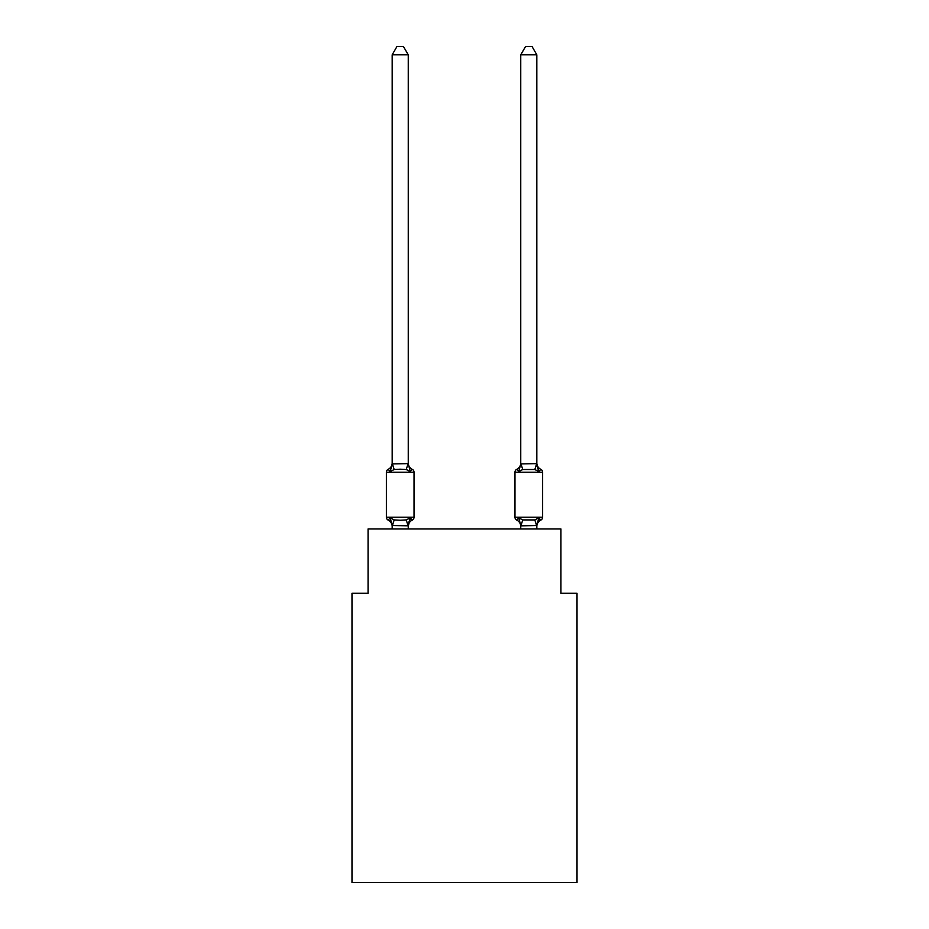 <?xml version="1.0" encoding="UTF-8"?>
<svg xmlns="http://www.w3.org/2000/svg" width="929" height="929" viewBox="0 0 929 929"><rect width="100%" height="100%" fill="white"/><g stroke="black" fill="none" stroke-linecap="round" stroke-linejoin="round"><path stroke-width="1.39" d="M577.014 882.55L577.014 593.248L560.93 593.248L560.93 528.949L368.07 528.949L368.07 593.248L351.986 593.248L351.986 882.55L577.014 882.55M536.823 528.949L536.823 525.524L538.832 517.848L540.806 520.112A7.072 7.072 0 0 0 536.823 526.464L536.823 525.524L520.879 525.849L518.742 517.848L516.779 520.112A3.217 3.217 0 0 1 514.968 517.221A3.217 3.217 0 0 0 516.779 520.112L518.742 517.848L516.779 520.112L518.742 517.848L516.779 520.112L518.742 517.848L516.779 520.112L518.742 517.848L516.779 520.112L518.742 517.848L516.779 520.112L518.742 517.848L516.779 520.112L518.742 517.848L516.779 520.112L518.742 517.848L516.779 520.112L518.742 517.848L516.779 520.112L518.742 517.848L516.779 520.112L518.742 517.848L516.779 520.112L518.742 517.848L516.779 520.112L518.742 517.848L516.779 520.112L518.742 517.848L516.779 520.112L518.742 517.848L516.779 520.112L518.742 517.848L516.779 520.112L518.742 517.848L516.779 520.112L518.742 517.848L516.779 520.112L518.742 517.848L516.779 520.112L518.742 517.848L522.76 519.915L534.825 519.915L538.832 517.848L540.806 520.112A3.217 3.217 0 0 0 542.617 517.221A3.217 3.217 0 0 1 540.806 520.112L539.888 519.671L540.806 520.112A3.217 3.217 0 0 0 542.617 517.221A3.217 3.217 0 0 1 540.806 520.112A3.217 3.217 0 0 0 542.617 517.221A3.217 3.217 0 0 1 540.806 520.112L539.888 519.671L540.806 520.112A3.217 3.217 0 0 0 542.617 517.221A3.217 3.217 0 0 1 540.806 520.112A3.217 3.217 0 0 0 542.617 517.221A3.217 3.217 0 0 1 540.806 520.112L539.888 519.671L540.806 520.112A3.217 3.217 0 0 0 542.617 517.221A3.217 3.217 0 0 1 540.806 520.112A3.217 3.217 0 0 0 542.617 517.221A3.217 3.217 0 0 1 540.806 520.112L539.888 519.671L540.806 520.112A3.217 3.217 0 0 0 542.617 517.221A3.217 3.217 0 0 1 540.806 520.112A3.217 3.217 0 0 0 542.617 517.221A3.217 3.217 0 0 1 540.806 520.112L539.888 519.671L540.806 520.112A3.217 3.217 0 0 0 542.617 517.221A3.217 3.217 0 0 1 540.806 520.112A3.217 3.217 0 0 0 542.617 517.221A3.217 3.217 0 0 1 540.806 520.112L539.888 519.671L540.806 520.112A3.217 3.217 0 0 0 542.617 517.221A3.217 3.217 0 0 1 540.806 520.112A3.217 3.217 0 0 0 542.617 517.221A3.217 3.217 0 0 1 540.806 520.112L539.888 519.671L540.806 520.112A3.217 3.217 0 0 0 542.617 517.221A3.217 3.217 0 0 1 540.806 520.112A3.217 3.217 0 0 0 542.617 517.221A3.217 3.217 0 0 1 540.806 520.112L539.888 519.671L540.806 520.112A3.217 3.217 0 0 0 542.617 517.221A3.217 3.217 0 0 1 540.806 520.112A3.217 3.217 0 0 0 542.617 517.221A3.217 3.217 0 0 1 540.806 520.112L539.888 519.671L540.806 520.112A3.217 3.217 0 0 0 542.617 517.221A3.217 3.217 0 0 1 540.806 520.112A3.217 3.217 0 0 0 542.617 517.221A3.217 3.217 0 0 1 540.806 520.112L539.888 519.671M520.751 463.919L536.823 463.629L536.823 54.811L520.751 54.811L520.751 463.919L518.742 471.584L519.497 469.04L518.742 471.584L519.497 469.04L518.742 471.584L519.497 469.04L518.742 471.584L519.497 469.04L518.742 471.584L519.497 469.04L518.742 471.584L519.497 469.04L518.742 471.584L519.497 469.04L518.742 471.584L519.497 469.04L518.742 471.584L519.497 469.04L518.742 471.584L519.497 469.04L518.742 471.584L522.76 469.517L534.825 469.517L538.832 471.584L537.159 466.335L538.832 471.584L540.806 469.319L538.832 471.584L537.159 466.335L538.832 471.584L540.806 469.319L538.832 471.584L537.159 466.335L538.832 471.584L540.806 469.319L538.832 471.584L540.806 469.319L538.832 471.584L537.159 466.335L538.832 471.584L540.806 469.319L538.832 471.584L540.806 469.319L538.832 471.584L537.159 466.335L538.832 471.584L540.806 469.319L538.832 471.584L540.806 469.319L538.832 471.584L537.159 466.335L538.832 471.584L540.806 469.319L538.832 471.584L540.806 469.319L538.832 471.584L537.159 466.335L538.832 471.584L540.806 469.319L538.832 471.584L540.806 469.319L538.832 471.584L537.159 466.335L538.832 471.584L540.806 469.319L538.832 471.584L540.806 469.319L538.832 471.584L537.159 466.335L538.832 471.584L540.806 469.319L538.832 471.584L540.806 469.319L538.832 471.584L537.159 466.335L538.832 471.584L540.806 469.319A7.072 7.072 0 0 1 536.823 462.967L536.823 463.919L536.823 462.967A7.072 7.072 0 0 0 540.806 469.319A7.072 7.072 0 0 1 536.823 462.967A7.072 7.072 0 0 0 540.806 469.319A7.072 7.072 0 0 1 536.823 462.967A7.072 7.072 0 0 0 540.806 469.319A3.217 3.217 0 0 1 542.617 472.211L542.617 517.221A3.217 3.217 0 0 1 540.806 520.112A3.217 3.217 0 0 0 542.617 517.221L514.968 517.221A3.217 3.217 0 0 0 516.779 520.112A7.072 7.072 0 0 1 520.751 526.464A7.072 7.072 0 0 0 516.779 520.112A3.217 3.217 0 0 1 514.968 517.221A3.217 3.217 0 0 0 516.779 520.112A7.072 7.072 0 0 1 520.751 526.464A7.072 7.072 0 0 0 516.779 520.112A3.217 3.217 0 0 1 514.968 517.221A3.217 3.217 0 0 0 516.779 520.112A7.072 7.072 0 0 1 520.751 526.464A7.072 7.072 0 0 0 516.779 520.112A3.217 3.217 0 0 1 514.968 517.221A3.217 3.217 0 0 0 516.779 520.112A7.072 7.072 0 0 1 520.751 526.464A7.072 7.072 0 0 0 516.779 520.112A3.217 3.217 0 0 1 514.968 517.221A3.217 3.217 0 0 0 516.779 520.112A7.072 7.072 0 0 1 520.751 526.464A7.072 7.072 0 0 0 516.779 520.112A3.217 3.217 0 0 1 514.968 517.221A3.217 3.217 0 0 0 516.779 520.112A7.072 7.072 0 0 1 520.751 526.464A7.072 7.072 0 0 0 516.779 520.112A3.217 3.217 0 0 1 514.968 517.221A3.217 3.217 0 0 0 516.779 520.112A7.072 7.072 0 0 1 520.751 526.464A7.072 7.072 0 0 0 516.779 520.112A3.217 3.217 0 0 1 514.968 517.221A3.217 3.217 0 0 0 516.779 520.112A7.072 7.072 0 0 1 520.751 526.464A7.072 7.072 0 0 0 516.779 520.112A3.217 3.217 0 0 1 514.968 517.221A3.217 3.217 0 0 0 516.779 520.112A7.072 7.072 0 0 1 520.751 526.464A7.072 7.072 0 0 0 516.779 520.112A3.217 3.217 0 0 1 514.968 517.221L514.968 472.211A3.217 3.217 0 0 1 516.779 469.319L518.742 471.584L516.779 469.319A3.217 3.217 0 0 0 514.968 472.211A3.217 3.217 0 0 1 516.779 469.319L518.742 471.584L516.779 469.319A3.217 3.217 0 0 0 514.968 472.211A3.217 3.217 0 0 1 516.779 469.319A3.217 3.217 0 0 0 514.968 472.211A3.217 3.217 0 0 1 516.779 469.319A3.217 3.217 0 0 0 514.968 472.211A3.217 3.217 0 0 1 516.779 469.319A3.217 3.217 0 0 0 514.968 472.211A3.217 3.217 0 0 1 516.779 469.319A3.217 3.217 0 0 0 514.968 472.211A3.217 3.217 0 0 1 516.779 469.319A3.217 3.217 0 0 0 514.968 472.211A3.217 3.217 0 0 1 516.779 469.319A3.217 3.217 0 0 0 514.968 472.211A3.217 3.217 0 0 1 516.779 469.319A3.217 3.217 0 0 0 514.968 472.211A3.217 3.217 0 0 1 516.779 469.319A3.217 3.217 0 0 0 514.968 472.211A3.217 3.217 0 0 1 516.779 469.319A7.072 7.072 0 0 0 520.751 462.967M392.177 526.464A7.072 7.072 0 0 0 388.194 520.112A3.217 3.217 0 0 1 386.383 517.221A3.217 3.217 0 0 0 388.194 520.112L390.168 517.848L388.194 520.112A3.217 3.217 0 0 1 386.383 517.221A3.217 3.217 0 0 0 388.194 520.112L390.168 517.848L388.194 520.112A3.217 3.217 0 0 1 386.383 517.221A3.217 3.217 0 0 0 388.194 520.112A3.217 3.217 0 0 1 386.383 517.221A3.217 3.217 0 0 0 388.194 520.112L390.168 517.848L388.194 520.112A3.217 3.217 0 0 1 386.383 517.221A3.217 3.217 0 0 0 388.194 520.112L390.168 517.848L388.194 520.112A3.217 3.217 0 0 1 386.383 517.221A3.217 3.217 0 0 0 388.194 520.112A3.217 3.217 0 0 1 386.383 517.221A3.217 3.217 0 0 0 388.194 520.112L390.168 517.848L388.194 520.112A3.217 3.217 0 0 1 386.383 517.221A3.217 3.217 0 0 0 388.194 520.112A3.217 3.217 0 0 1 386.383 517.221A3.217 3.217 0 0 0 388.194 520.112A3.217 3.217 0 0 1 386.383 517.221A3.217 3.217 0 0 0 388.194 520.112L390.168 517.848L388.194 520.112A3.217 3.217 0 0 1 386.383 517.221A3.217 3.217 0 0 0 388.194 520.112A3.217 3.217 0 0 1 386.383 517.221A3.217 3.217 0 0 0 388.194 520.112A3.217 3.217 0 0 1 386.383 517.221A3.217 3.217 0 0 0 388.194 520.112L390.168 517.848L388.194 520.112A3.217 3.217 0 0 1 386.383 517.221A3.217 3.217 0 0 0 388.194 520.112A3.217 3.217 0 0 1 386.383 517.221A3.217 3.217 0 0 0 388.194 520.112L390.168 517.848L388.194 520.112A3.217 3.217 0 0 1 386.383 517.221A3.217 3.217 0 0 0 388.194 520.112L390.168 517.848L388.194 520.112A3.217 3.217 0 0 1 386.383 517.221A3.217 3.217 0 0 0 388.194 520.112A3.217 3.217 0 0 1 386.383 517.221A3.217 3.217 0 0 0 388.194 520.112A3.217 3.217 0 0 1 386.383 517.221A3.217 3.217 0 0 0 388.194 520.112L390.168 517.848L388.194 520.112A3.217 3.217 0 0 1 386.383 517.221A3.217 3.217 0 0 0 388.194 520.112L390.168 517.848L388.194 520.112L390.168 517.848L388.194 520.112L390.168 517.848L388.194 520.112L390.168 517.848L388.194 520.112L390.168 517.848L388.194 520.112L390.168 517.848L394.175 519.915L400.213 520.24L406.24 519.915L410.258 517.848L412.221 520.112A3.217 3.217 0 0 0 414.032 517.221A3.217 3.217 0 0 1 412.221 520.112L411.303 519.671L412.221 520.112A3.217 3.217 0 0 0 414.032 517.221A3.217 3.217 0 0 1 412.221 520.112L411.303 519.671L412.221 520.112A3.217 3.217 0 0 0 414.032 517.221A3.217 3.217 0 0 1 412.221 520.112L411.303 519.671L412.221 520.112A3.217 3.217 0 0 0 414.032 517.221A3.217 3.217 0 0 1 412.221 520.112L411.303 519.671L412.221 520.112A3.217 3.217 0 0 0 414.032 517.221A3.217 3.217 0 0 1 412.221 520.112L411.303 519.671L412.221 520.112A3.217 3.217 0 0 0 414.032 517.221L414.032 472.211A3.217 3.217 0 0 0 412.221 469.319L410.258 471.584L412.221 469.319A3.217 3.217 0 0 1 414.032 472.211A3.217 3.217 0 0 0 412.221 469.319A3.217 3.217 0 0 1 414.032 472.211A3.217 3.217 0 0 0 412.221 469.319A3.217 3.217 0 0 1 414.032 472.211A3.217 3.217 0 0 0 412.221 469.319L410.258 471.584L412.221 469.319A3.217 3.217 0 0 1 414.032 472.211A3.217 3.217 0 0 0 412.221 469.319L410.258 471.584L412.221 469.319A3.217 3.217 0 0 1 414.032 472.211A3.217 3.217 0 0 0 412.221 469.319L410.258 471.584L412.221 469.319A3.217 3.217 0 0 1 414.032 472.211A3.217 3.217 0 0 0 412.221 469.319L410.258 471.584L412.221 469.319A3.217 3.217 0 0 1 414.032 472.211A3.217 3.217 0 0 0 412.221 469.319L410.258 471.584L412.221 469.319A3.217 3.217 0 0 1 414.032 472.211A3.217 3.217 0 0 0 412.221 469.319L410.258 471.584L412.221 469.319A3.217 3.217 0 0 1 414.032 472.211A3.217 3.217 0 0 0 412.221 469.319L410.258 471.584L412.221 469.319A3.217 3.217 0 0 1 414.032 472.211L386.383 472.211A3.217 3.217 0 0 1 388.194 469.319L390.168 471.584L388.194 469.319A7.072 7.072 0 0 0 392.177 462.967M408.249 54.811L392.177 54.811L396.997 46.45L403.418 46.45L408.249 54.811L408.249 462.967A7.072 7.072 0 0 0 412.221 469.319M392.177 463.919L408.249 463.629L410.258 471.584L406.24 469.517L400.213 469.191L394.175 469.517L390.168 471.584L392.177 463.919L392.177 54.811M392.177 528.949L392.177 525.524L408.249 525.802L409.004 521.738L408.249 526.464L410.258 517.848L411.303 519.671M410.258 517.848L412.221 520.112A3.217 3.217 0 0 0 414.032 517.221L386.383 517.221L386.383 472.211M520.751 528.949L520.751 525.524M538.832 517.848L540.806 520.112M516.779 520.112A7.072 7.072 0 0 1 520.751 526.464A7.072 7.072 0 0 0 516.779 520.112A3.217 3.217 0 0 1 514.968 517.221M408.249 528.949L408.249 525.802M390.168 517.848L392.177 525.524M412.221 520.112A7.072 7.072 0 0 0 408.249 526.464M538.832 471.584L536.823 463.919M520.751 54.811L525.582 46.45L532.003 46.45L536.823 54.811M394.175 519.915L392.305 525.849M406.24 519.915L408.121 525.849M392.305 463.583L394.175 469.517M408.121 463.583L406.24 469.517M542.617 472.211L514.968 472.211M536.695 525.849L534.825 519.915M520.879 525.849L522.76 519.915M534.825 469.517L536.695 463.583M522.76 469.517L520.879 463.583"/></g></svg>
